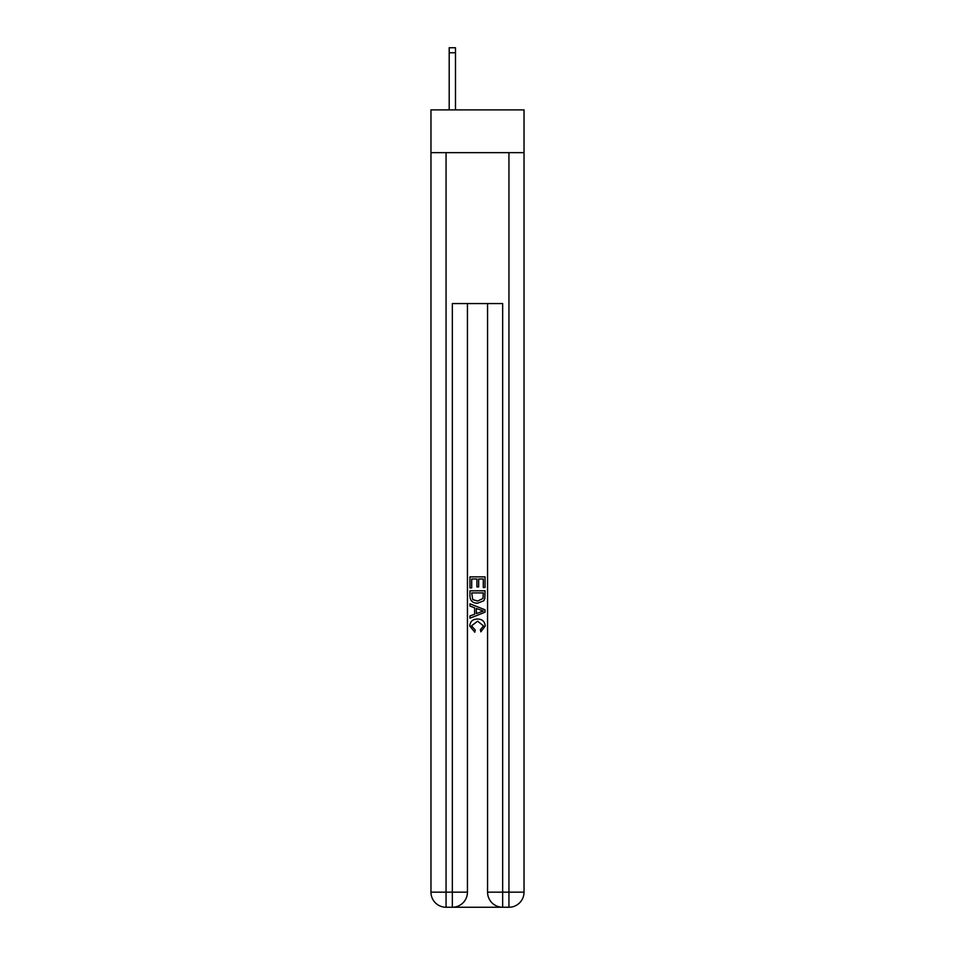 <?xml version="1.0" encoding="UTF-8"?>
<svg xmlns="http://www.w3.org/2000/svg" width="955" height="955" viewBox="0 0 955 955"><rect width="100%" height="100%" fill="white"/><g stroke="black" fill="none" stroke-linecap="round" stroke-linejoin="round"><path stroke-width="1.43" d="M524.032 152.645L524.032 109.885L430.968 109.885L430.968 152.645L524.032 152.645L524.032 892.161L508.943 892.161L508.943 152.645M453.482 907.25L501.518 907.25M502.652 907.25L502.652 892.161L487.563 892.161A15.089 15.089 0 0 0 502.652 907.25L508.943 907.25L508.943 892.161L502.652 892.161L502.652 303.559L452.348 303.559L452.348 892.161L430.968 892.161L430.968 152.645M467.437 303.559L467.437 892.161A15.089 15.089 0 0 1 452.348 907.25L446.057 907.25A15.089 15.089 0 0 1 430.968 892.161M487.563 892.161L487.563 303.559M508.943 907.25A15.089 15.089 0 0 0 524.032 892.161M469.956 587.898L469.956 576.868L485.045 576.868L485.045 587.504L483.302 587.504L483.302 578.993L478.658 578.993L478.658 586.931L476.915 586.931L476.915 578.993L471.698 578.993L471.698 587.898L469.956 587.898M469.956 596.207L469.956 590.799L485.045 590.799L484.83 598.63L483.743 600.814L477.584 603.178C472.761 603.202 470.218 600.874 469.956 596.207M471.698 592.924L472.761 599.597L477.619 601.053L482.991 598.475L483.302 592.924L471.698 592.924M469.956 606.079L469.956 603.823L485.045 609.815L485.045 612.215L469.956 618.207L469.956 615.951L474.599 614.232L474.599 607.798L469.956 606.079M480.52 609.982L476.342 608.442L476.342 613.588L483.302 611.021L480.52 609.982M471.507 625.847L475.28 630.073L474.79 632.21L469.764 626.038C470.17 621.407 472.785 619.079 477.607 619.043C482.251 619.15 484.794 621.466 485.236 626.003L480.854 631.816L480.401 629.691L483.493 625.895L477.619 621.18L471.507 625.847M455.487 109.885L455.487 52.776L449.196 52.776L449.196 47.75L455.487 47.75L455.487 52.776M449.196 109.885L449.196 52.776M446.057 152.645L446.057 907.25M467.437 892.161L452.348 892.161L452.348 907.25M455.487 47.75L449.196 47.75"/></g></svg>

